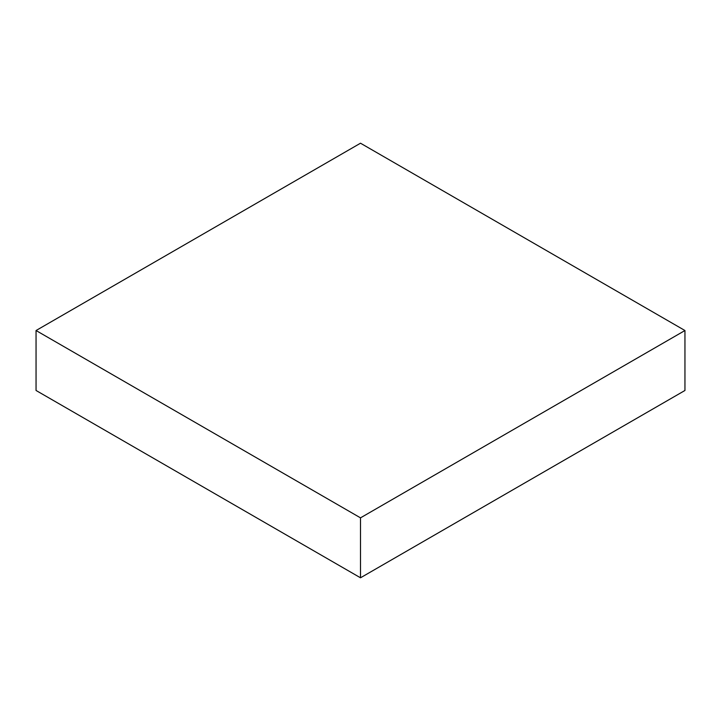 <?xml version="1.0" encoding="UTF-8"?>
<svg xmlns="http://www.w3.org/2000/svg" width="721" height="721" viewBox="0 0 721 721"><rect width="100%" height="100%" fill="white"/><g stroke="black" fill="none" stroke-linecap="round" stroke-linejoin="round"><path stroke-width="1.08" d="M684.95 390.476L684.95 330.524L360.5 143.209L36.05 330.524L36.05 390.476L36.05 330.524L360.5 517.849L360.5 577.791L36.05 390.476L360.5 577.791L360.5 517.849L684.95 330.524L684.95 390.476L360.5 577.791L684.95 390.476M684.95 330.524L360.5 517.849L36.05 330.524L360.5 143.209L684.95 330.524"/></g></svg>

